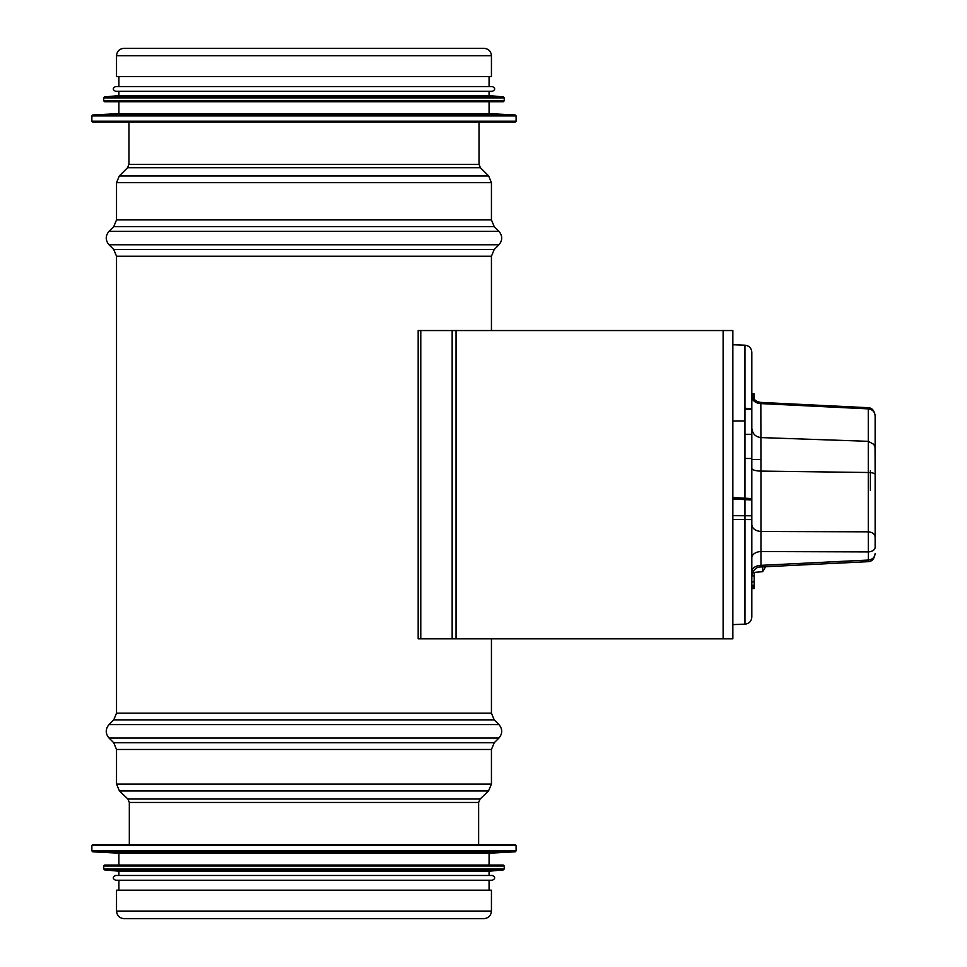 <?xml version="1.0" encoding="UTF-8"?>
<svg xmlns="http://www.w3.org/2000/svg" width="967" height="967" viewBox="0 0 967 967"><rect width="100%" height="100%" fill="white"/><g stroke="black" fill="none" stroke-linecap="round" stroke-linejoin="round"><path stroke-width="1.45" d="M116.524 55.748L116.524 76.623L491.441 76.623L491.441 55.748C491.006 51.251 488.54 48.785 484.044 48.35L123.921 48.35C119.424 48.785 116.959 51.251 116.524 55.748L491.441 55.748M116.524 911.059L116.524 890.196L491.441 890.196L491.441 911.059C490.994 915.664 488.456 918.203 483.851 918.65L124.114 918.65C119.497 918.203 116.971 915.664 116.524 911.059L491.441 911.059M515.157 844.662L92.808 844.662L91.865 845.605L516.1 845.605L515.157 844.662L125.057 844.662M92.759 851.818L515.206 851.818L489.072 853.196L118.893 853.196L92.759 851.818L91.865 850.875L516.1 850.875L516.1 845.605M489.072 853.196L489.072 865.054L503.299 865.054L104.666 865.054L103.723 866.009L103.723 868.934L504.242 868.934L504.242 866.009L103.723 866.009M104.581 869.877L503.384 869.877L489.072 871.219L118.893 871.219L104.581 869.877L103.723 868.934M492.384 875.486L115.581 875.486C112.51 877.069 112.51 878.652 115.581 880.236L492.384 880.236C495.442 878.652 495.442 877.069 492.384 875.486M125.057 122.144L482.908 122.144M91.865 115.931L91.865 121.201L92.808 122.144L515.157 122.144L516.1 121.201L516.1 115.931L91.865 115.931L92.759 114.988L515.206 114.988L516.1 115.931M92.759 114.988L118.893 113.61L489.072 113.61L515.206 114.988M118.893 113.61L118.893 101.753M103.723 97.872L103.723 100.81L104.666 101.753L503.299 101.753L504.242 100.81L504.242 97.872L103.723 97.872L104.581 96.93L503.384 96.93L504.242 97.872M104.581 96.93L118.893 95.588L489.072 95.588L503.384 96.93M118.893 95.588L118.893 91.321M115.581 91.321L492.384 91.321C495.442 89.738 495.442 88.154 492.384 86.571L115.581 86.571C112.51 88.154 112.51 89.738 115.581 91.321M118.893 86.571L118.893 76.623M732.853 330.545L732.853 638.824L420.778 638.824L420.778 330.545L732.853 330.545L732.853 638.824M732.853 420.971L732.853 434.352L732.853 420.971L744.953 420.935M420.778 638.824L418.179 638.824L418.179 330.545L420.778 330.545M751.818 588.54L754.187 588.54L754.187 572.404M751.818 586.945L754.187 586.945M751.818 585.47L754.187 585.47M732.853 498.948L751.818 499.987M751.818 515.798L732.853 515.665M870.385 470.627L870.385 490.511M875.135 490.474L875.135 432.563M875.135 478.895L875.135 477.795M751.818 557.814A9.489 6.261 180 0 1 760.969 551.553L868.269 551.903A7.12 4.69 180 0 0 875.135 547.213L875.135 537.023C874.736 533.953 872.452 532.213 868.281 531.826L868.33 561.658C872.089 561.44 874.361 558.745 875.135 553.583C874.736 557.403 872.452 559.555 868.269 560.05L760.969 565.344L760.969 471.098A9.489 2.732 0 0 1 751.818 468.366L751.818 524.573C752.338 528.647 755.384 530.956 760.956 531.487L868.269 531.826M754.187 399.214L754.187 395.902M753.124 397.739L754.187 397.739M751.818 397.739L751.818 394.971M751.818 585.289L754.187 585.289L751.818 585.337M751.818 588.77L751.818 560.751M875.135 547.213L875.135 474.507A7.12 1.994 180 0 0 868.269 472.5L760.969 471.098L760.836 402.417L868.33 407.711L868.269 408.884C872.452 409.416 874.736 411.712 875.135 415.798L875.135 447.902A7.12 5.343 180 0 0 874.797 446.27M751.818 617.055L751.818 352.302C751.432 348.096 749.147 345.727 744.953 345.195L744.953 624.174C749.147 623.642 751.432 621.273 751.818 617.067L751.818 396.47A9.489 7.132 0 0 0 760.969 403.602L868.269 408.884L868.281 531.826M875.135 537.023L875.135 415.798C874.361 410.624 872.089 407.929 868.33 407.711M868.33 561.658L760.836 566.964L760.969 565.344A9.489 6.261 180 0 0 751.818 571.594L751.818 576.429L751.818 571.594M751.818 541.266L751.818 510.854L751.818 541.266M751.818 352.326L751.818 524.573M744.953 624.174L732.853 624.597L732.853 344.772L744.953 345.195M765.526 566.722A37.943 37.943 0 0 1 762.637 571.666L762.637 566.867M479.016 164.354L480.406 167.714L127.559 167.714L128.949 164.354L479.016 164.354L479.016 122.144M127.559 167.714L119.304 175.97L488.661 175.97L480.406 167.714M116.524 219.908L491.441 219.908L494.222 226.616L113.743 226.616L116.524 219.908L116.524 182.678L491.441 182.678L488.661 175.97M113.743 226.616L109.005 231.355L498.96 231.355L494.222 226.616M116.524 713.15L491.441 713.15L494.222 719.859L113.743 719.859L116.524 713.15L116.524 256.219L113.743 249.51L109.005 244.772L498.96 244.772C502.635 240.3 502.635 235.827 498.96 231.355M113.743 249.51L494.222 249.51L498.96 244.772M116.524 256.219L491.441 256.219L494.222 249.51M113.743 719.859L109.005 724.597L498.96 724.597L494.222 719.859M129.324 844.662L129.324 802.453L127.874 799.032L119.437 790.946L116.524 784.104L116.524 749.473L113.743 742.765L109.005 738.014L498.96 738.014C502.635 733.542 502.635 729.07 498.96 724.597M113.743 742.765L494.222 742.765L498.96 738.014M116.524 749.473L491.441 749.473L494.222 742.765M116.524 784.104L491.441 784.104L491.441 749.473M119.437 790.946L488.516 790.946L491.441 784.104M127.874 799.032L480.091 799.032L488.516 790.946M129.324 802.453L478.629 802.453L480.091 799.032M91.865 121.201L516.1 121.201M103.723 100.81L504.242 100.81M723.123 330.545L723.123 638.824M456.049 330.545L456.049 638.824M452.157 330.545L452.157 638.824M744.953 409.089L751.818 409.428M732.853 519.484L751.818 519.581M751.818 499.19L732.853 498.102M744.953 434.316L751.818 434.292M751.818 396.47L751.818 428.176C752.374 433.736 755.42 436.879 760.969 437.58L868.269 441.327L873.866 444.373L875.05 447.395L875.135 474.507L875.135 447.902M752.036 394.971L754.187 394.971M751.818 581.892L754.187 581.892M751.83 575.897L754.187 575.897M751.818 459.482L760.969 459.482M128.949 164.354L128.949 122.144M116.524 182.678L119.304 175.97M491.441 219.908L491.441 182.678M109.005 244.772C105.33 240.3 105.33 235.827 109.005 231.355M491.441 713.15L491.441 638.824M491.441 330.545L491.441 256.219M109.005 738.014C105.33 733.542 105.33 729.07 109.005 724.597M478.629 844.662L478.629 802.453M91.865 845.605L91.865 850.875M515.206 851.818L516.1 850.875M118.893 853.196L118.893 865.054M504.242 866.009L503.299 865.054M503.384 869.877L504.242 868.934M118.893 871.219L118.893 875.486M489.072 871.219L489.072 875.486M118.893 880.236L118.893 890.196M489.072 880.236L489.072 890.196M489.072 113.61L489.072 101.753M489.072 95.588L489.072 91.321M489.072 86.571L489.072 76.623M744.953 408.279L751.818 408.618M751.818 498.609L732.853 497.509M744.953 458.479L751.818 458.503M754.187 393.835L751.818 393.835M760.836 402.417C755.324 401.631 752.326 398.477 751.818 392.94M760.836 566.964C756.001 566.88 752.991 570.034 751.818 576.429M762.637 571.666L752.652 572.537"/></g></svg>

